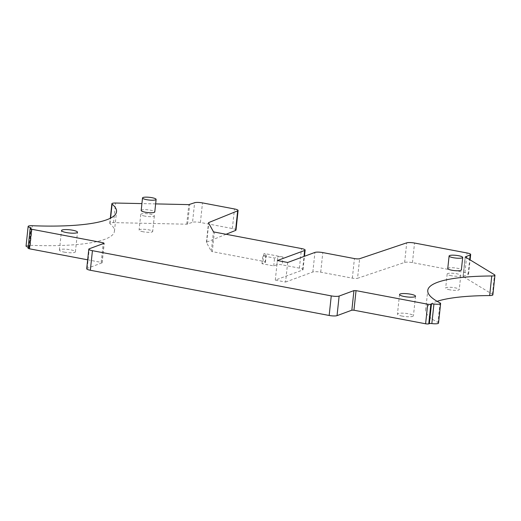 <?xml version="1.0" encoding="UTF-8"?>
<svg xmlns="http://www.w3.org/2000/svg" width="521" height="521" viewBox="0 0 521 521"><rect width="100%" height="100%" fill="white"/><g stroke="black" fill="none" stroke-linecap="round" stroke-linejoin="round"><path stroke-width="0.39" stroke-dasharray="2.6 1.95" d="M141.184 210.491A6.832 1.368 -173.9 0 1 150.66 210.224A6.832 1.368 -173.9 0 1 154.776 211.943M155.636 203.9L141.92 203.6M447.76 268.517A6.832 1.368 -173.9 0 1 457.236 268.256A6.832 1.368 -173.9 0 1 461.352 269.969M282.975 257.035L263.867 253.421A4.018 0.801 -173.9 0 1 266.29 254.424A4.018 0.801 -173.9 0 1 265.964 254.697L262.812 255.857L274.574 258.084L277.726 256.918A4.018 0.801 6.1 0 1 282.975 257.035L282.135 264.863A4.018 0.801 6.1 0 0 276.885 264.753L277.726 256.918M276.885 264.753L273.733 265.918L261.978 263.691L265.13 262.525A4.018 0.801 6.1 0 0 265.45 262.258A4.018 0.801 6.1 0 0 263.033 261.249L212.288 251.643L214.385 232.066M287.67 262.473L285.58 282.056L275.29 280.109L302.551 270.047A6.031 1.205 6.1 0 0 303.04 269.65A6.031 1.205 6.1 0 0 299.406 268.133L282.135 264.863M226.068 234.274L206.707 242.122A4.018 0.801 6.1 0 0 206.427 242.376A4.018 0.801 6.1 0 0 206.453 242.493L211.331 251.291L212.288 251.643M236 230.048A6.031 1.205 6.1 0 0 232.366 228.53L200.403 222.48A6.031 1.205 6.1 0 0 192.529 222.311L194.62 202.728M26.05 246.01A6.031 1.205 6.1 0 1 30.244 245.313A120.996 24.2 6.1 0 0 114.438 231.252A120.996 24.2 6.1 0 0 109.99 223.704A6.031 1.205 6.1 0 1 109.768 223.327A6.031 1.205 6.1 0 1 113.539 222.61L186.746 224.206L192.529 222.311M28.18 247.182A6.031 1.205 6.1 0 0 28.206 247.188L30.198 228.556M28.069 248.204A2.41 0.482 6.1 0 1 28.264 248.048L28.876 247.82A2.41 0.482 6.1 0 0 29.065 247.657A2.41 0.482 6.1 0 0 28.206 247.188M87.665 259.816L101.172 262.376L103.171 243.646M86.714 268.751A6.031 1.205 6.1 0 1 87.196 268.348L102.012 262.884L101.172 262.376M438.532 323.098A6.031 1.205 6.1 0 0 437.92 322.473L440.011 302.896M437.126 301.314A120.996 24.2 6.1 0 0 425.67 309.988A120.996 24.2 6.1 0 0 437.92 322.473M492.859 294.847A6.031 1.205 6.1 0 0 492.43 294.332L463.176 276.527L465.266 256.944L463.176 276.527M463.189 276.28L468.092 274.469A6.031 1.205 6.1 0 0 468.581 274.066A6.031 1.205 6.1 0 0 464.947 272.555L412.443 262.617A6.031 1.205 6.1 0 0 404.635 262.421L357.549 278.286L359.64 258.703M285.58 282.056L312.841 271.995A6.031 1.205 6.1 0 1 320.715 272.17L352.339 278.155A4.018 0.801 6.1 0 0 357.549 278.286M275.29 280.109L277.38 260.526M64.259 252.131A8.036 1.609 6.1 0 0 75.402 251.825A8.036 1.609 6.1 0 0 70.563 249.806A8.036 1.609 6.1 0 0 59.414 250.113A8.036 1.609 6.1 0 0 64.259 252.131M402.284 316.117A8.036 1.609 -173.9 0 1 397.445 314.098A8.036 1.609 -173.9 0 1 408.588 313.792A8.036 1.609 -173.9 0 1 413.433 315.804A8.036 1.609 -173.9 0 1 402.284 316.117M143.21 231.78A6.832 1.368 -173.9 0 1 139.094 230.067A6.832 1.368 -173.9 0 1 148.57 229.807A6.832 1.368 -173.9 0 1 152.686 231.519A6.832 1.368 -173.9 0 1 143.21 231.78M449.786 289.813A6.832 1.368 -173.9 0 1 445.67 288.1A6.832 1.368 -173.9 0 1 455.146 287.833A6.832 1.368 -173.9 0 1 459.262 289.552A6.832 1.368 -173.9 0 1 449.786 289.813M273.733 265.918L274.574 258.084M261.978 263.691L262.812 255.857M144.884 216.117A6.832 1.368 -173.9 0 1 140.768 214.405A6.832 1.368 -173.9 0 1 150.243 214.144A6.832 1.368 -173.9 0 1 154.359 215.857A6.832 1.368 -173.9 0 1 144.884 216.117M451.29 275.713A6.832 1.368 -173.9 0 1 447.174 274A6.832 1.368 -173.9 0 1 456.65 273.74A6.832 1.368 -173.9 0 1 460.766 275.453A6.832 1.368 -173.9 0 1 451.29 275.713M263.033 261.249L263.867 253.421M299.406 268.133L301.496 248.556M211.331 251.291L213.428 231.708M206.453 242.493L208.543 222.91M206.707 242.122L208.726 223.235M232.366 228.53L234.463 208.954M200.403 222.48L202.493 202.903M187.619 224.121L189.716 204.538M186.746 224.206L188.836 204.623M113.539 222.61L115.636 203.034M109.99 223.704L110.589 218.11M30.244 245.313L32.341 225.73M28.876 247.82L30.967 228.237M28.264 248.048L30.355 228.465M102.012 262.884L104.102 243.3M87.196 268.348L89.286 248.771M492.43 294.332L494.52 274.749M468.092 274.469L469.682 259.634M464.947 272.555L467.037 252.972M412.443 262.617L414.54 243.033M404.635 262.421L406.725 242.845M352.339 278.155L354.43 258.572M320.715 272.17L322.812 252.587M312.841 271.995L314.931 252.418M302.551 270.047L304.01 256.449M265.13 262.525L265.964 254.697M206.427 242.376L208.517 222.793M109.768 223.327L110.315 218.247M114.438 231.252L116.528 211.669M29.065 247.657L31.162 228.081M102.136 262.779L104.233 243.196M425.67 309.988L427.767 290.412M463.058 276.384L465.149 256.807M468.581 274.066L470.092 259.881M303.04 269.65L304.466 256.28M75.402 251.825L77.499 232.242M59.414 250.113L61.511 230.536M399.535 294.515L397.445 314.098M415.524 296.228L413.433 315.804M265.45 262.258L266.29 254.424M140.768 214.405L139.094 230.067M154.359 215.857L152.686 231.519M447.174 274L445.67 288.1M460.766 275.453L459.262 289.552"/><path stroke-width="0.78" d="M146.642 199.673A6.832 1.368 -173.9 0 1 142.526 197.954A6.832 1.368 -173.9 0 1 152.002 197.693A6.832 1.368 -173.9 0 1 156.118 199.406A6.832 1.368 -173.9 0 1 146.642 199.673M156.118 199.406L154.776 211.943A6.832 1.368 -173.9 0 1 145.3 212.203A6.832 1.368 -173.9 0 1 141.184 210.491L142.526 197.954M304.466 256.28L305.13 250.067A6.031 1.205 -173.9 0 0 301.496 248.556L214.385 232.066L213.428 231.708L208.543 222.91A4.018 0.801 -173.9 0 1 208.517 222.793A4.018 0.801 -173.9 0 1 208.797 222.539L237.667 210.842A6.031 1.205 -173.9 0 0 238.09 210.464A6.031 1.205 -173.9 0 0 234.463 208.954L202.493 202.903A6.031 1.205 -173.9 0 0 194.62 202.728L188.836 204.623L155.636 203.9M141.92 203.6L115.636 203.034A6.031 1.205 -173.9 0 0 111.865 203.744A6.031 1.205 -173.9 0 0 112.087 204.121A120.996 24.2 -173.9 0 1 116.528 211.669A120.996 24.2 -173.9 0 1 32.341 225.73A6.031 1.205 -173.9 0 0 28.141 226.427A6.031 1.205 -173.9 0 0 30.296 227.605A2.41 0.482 -173.9 0 1 31.162 228.081A2.41 0.482 -173.9 0 1 30.967 228.237L30.355 228.465A2.41 0.482 -173.9 0 0 30.159 228.628A2.41 0.482 -173.9 0 0 31.618 229.233L103.262 242.793L104.102 243.3L89.286 248.771A6.031 1.205 -173.9 0 0 88.804 249.168A6.031 1.205 -173.9 0 0 92.438 250.686L331.258 295.889A6.031 1.205 -173.9 0 0 339.132 296.058L353.948 290.594L356.045 290.64L427.695 304.199A2.41 0.482 -173.9 0 0 430.847 304.271L431.453 304.043A2.41 0.482 -173.9 0 1 433.934 304.01A6.031 1.205 -173.9 0 0 440.623 303.515A6.031 1.205 -173.9 0 0 440.011 302.896A120.996 24.2 -173.9 0 1 427.767 290.412A120.996 24.2 -173.9 0 1 491.759 275.987A6.031 1.205 -173.9 0 0 494.95 275.27A6.031 1.205 -173.9 0 0 494.52 274.749L465.266 256.944L470.183 254.886A6.031 1.205 -173.9 0 0 470.671 254.489A6.031 1.205 -173.9 0 0 467.037 252.972L414.54 243.033A6.031 1.205 -173.9 0 0 406.725 242.845L359.64 258.703A4.018 0.801 -173.9 0 1 354.43 258.572L322.812 252.587A6.031 1.205 -173.9 0 0 314.931 252.418L287.67 262.473L277.38 260.526L304.648 250.471A6.031 1.205 -173.9 0 0 305.13 250.067M462.694 257.439L461.352 269.969A6.832 1.368 -173.9 0 1 451.876 270.23A6.832 1.368 -173.9 0 1 447.76 268.517L449.102 255.987A6.832 1.368 -173.9 0 1 458.578 255.72A6.832 1.368 -173.9 0 1 462.694 257.439A6.832 1.368 -173.9 0 1 453.218 257.7A6.832 1.368 -173.9 0 1 449.102 255.987M72.653 230.223A8.036 1.609 -173.9 0 1 77.499 232.242A8.036 1.609 -173.9 0 1 66.349 232.548A8.036 1.609 -173.9 0 1 61.511 230.536A8.036 1.609 -173.9 0 1 72.653 230.223M404.381 296.534A8.036 1.609 -173.9 0 1 399.535 294.515A8.036 1.609 -173.9 0 1 410.685 294.209A8.036 1.609 -173.9 0 1 415.524 296.228A8.036 1.609 -173.9 0 1 404.381 296.534M226.068 234.274L235.577 230.425A6.031 1.205 6.1 0 0 236 230.048L238.09 210.464M28.141 226.427L26.05 246.01A6.031 1.205 6.1 0 0 28.18 247.182M30.159 228.628L28.069 248.204A2.41 0.482 6.1 0 0 29.521 248.81L87.665 259.816M88.804 249.168L86.714 268.751A6.031 1.205 6.1 0 0 90.341 270.262L92.438 250.686M440.623 303.515L438.532 323.098A6.031 1.205 6.1 0 1 431.844 323.587A2.41 0.482 6.1 0 0 429.363 323.626L428.75 323.854A2.41 0.482 6.1 0 1 425.605 323.782L353.954 310.223L351.857 310.177L337.041 315.641A6.031 1.205 6.1 0 1 329.168 315.472L90.341 270.262M494.95 275.27L492.859 294.847A6.031 1.205 6.1 0 1 489.668 295.57A120.996 24.2 6.1 0 0 437.126 301.314M208.726 223.235L208.797 222.539M235.577 230.425L237.667 210.842M110.589 218.11L112.087 204.121M30.198 228.556L30.296 227.605M29.521 248.81L31.618 229.233M103.171 243.646L103.262 242.793M329.168 315.472L331.258 295.889M337.041 315.641L339.132 296.058M351.857 310.177L353.948 290.594M353.954 310.223L356.045 290.64M425.605 323.782L427.695 304.199M428.75 323.854L430.847 304.271M429.363 323.626L431.453 304.043M431.844 323.587L433.934 304.01M489.668 295.57L491.759 275.987M469.682 259.634L470.183 254.886M304.01 256.449L304.648 250.471M110.315 218.247L111.865 203.744M470.092 259.881L470.671 254.489"/></g></svg>
